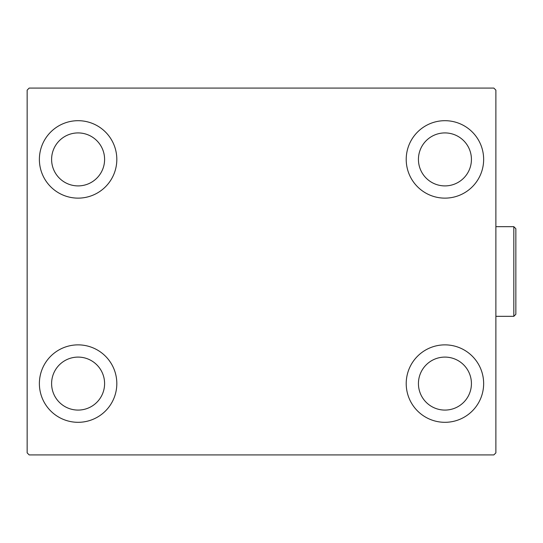 <?xml version="1.0" encoding="UTF-8"?>
<svg xmlns="http://www.w3.org/2000/svg" width="543" height="543" viewBox="0 0 543 543"><rect width="100%" height="100%" fill="white"/><g stroke="black" fill="none" stroke-linecap="round" stroke-linejoin="round"><path stroke-width="0.81" d="M39.381 383.589A38.723 38.723 0 0 1 78.097 344.866A38.723 38.723 0 0 1 116.82 383.589A38.723 38.723 0 0 1 78.097 422.311A38.723 38.723 0 0 1 39.381 383.589M406.212 159.411A38.723 38.723 0 0 1 444.927 120.689A38.723 38.723 0 0 1 483.65 159.411A38.723 38.723 0 0 1 444.927 198.134A38.723 38.723 0 0 1 406.212 159.411M406.212 383.589A38.723 38.723 0 0 1 444.927 344.866A38.723 38.723 0 0 1 483.65 383.589A38.723 38.723 0 0 1 444.927 422.311A38.723 38.723 0 0 1 406.212 383.589M39.381 159.411A38.723 38.723 0 0 1 78.097 120.689A38.723 38.723 0 0 1 116.82 159.411A38.723 38.723 0 0 1 78.097 198.134A38.723 38.723 0 0 1 39.381 159.411M51.605 159.411A26.492 26.492 0 0 1 78.097 132.92A26.492 26.492 0 0 1 104.595 159.411A26.492 26.492 0 0 1 78.097 185.903A26.492 26.492 0 0 1 51.605 159.411M418.436 383.589A26.492 26.492 0 0 1 444.927 357.097A26.492 26.492 0 0 1 471.426 383.589A26.492 26.492 0 0 1 444.927 410.08A26.492 26.492 0 0 1 418.436 383.589M418.436 159.411A26.492 26.492 0 0 1 444.927 132.92A26.492 26.492 0 0 1 471.426 159.411A26.492 26.492 0 0 1 444.927 185.903A26.492 26.492 0 0 1 418.436 159.411M51.605 383.589A26.492 26.492 0 0 1 78.097 357.097A26.492 26.492 0 0 1 104.595 383.589A26.492 26.492 0 0 1 78.097 410.08A26.492 26.492 0 0 1 51.605 383.589M493.838 88.081L29.186 88.081L27.15 90.124L27.15 452.876L29.186 454.919L493.838 454.919L495.881 452.876L495.881 90.124L493.838 88.081M513.814 226.662L515.85 228.705L515.85 314.295L513.814 316.338L513.814 226.662L495.881 226.662M513.814 316.338L495.881 316.338"/></g></svg>
